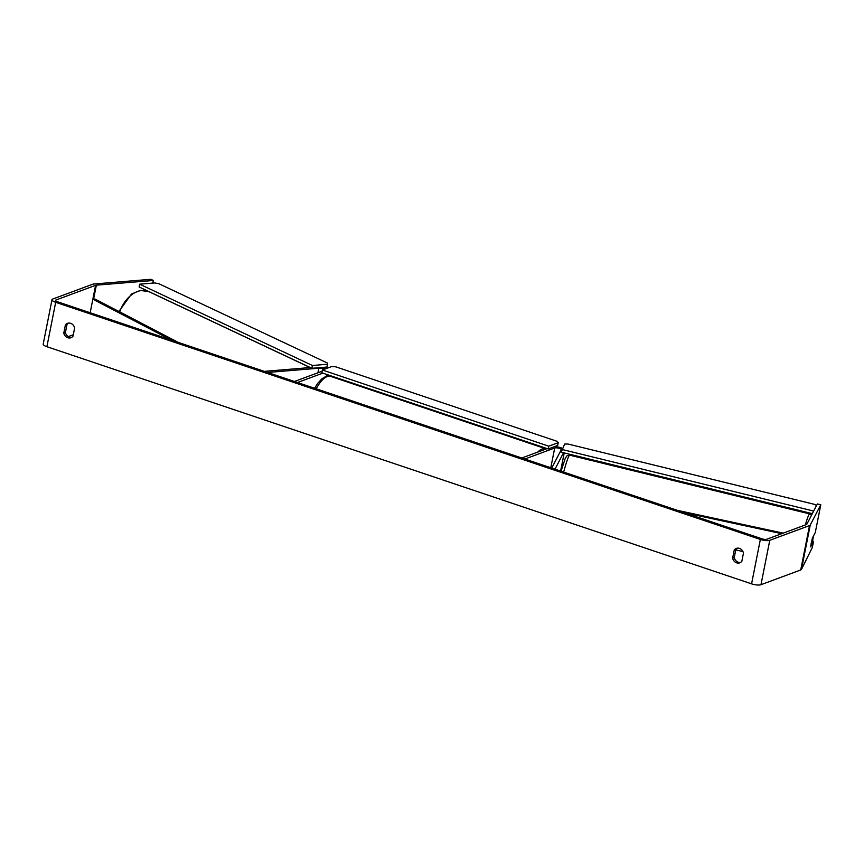 <?xml version="1.0" encoding="UTF-8"?>
<svg xmlns="http://www.w3.org/2000/svg" width="864" height="864" viewBox="0 0 864 864"><rect width="100%" height="100%" fill="white"/><g stroke="black" fill="none" stroke-linecap="round" stroke-linejoin="round"><path stroke-width="1.3" d="M555.098 469.217L551.729 468.083L561.222 449.788A3.542 1.004 11.2 0 0 561.254 449.701A3.542 1.004 11.2 0 0 558.716 448.211A3.542 1.004 11.2 0 0 554.71 447.984L524.88 459.043L521.802 458.006L547.16 448.61M562.41 448.34A7.074 1.998 11.2 0 0 554.461 446.623M555.174 468.839L563.522 452.758M265.172 371.65L267.581 372.46L318.848 368.215A3.542 1.004 -168.8 0 1 324.086 369.371M321.754 367.47A7.074 1.998 -168.8 0 1 325.825 368.723M322.132 371.218L294.419 381.488L297.497 382.525L322.844 373.118M265.248 371.282L310.338 367.546M71.712 337.349A5.897 5.141 69.7 0 1 65.416 332.467L67.036 324.292L65.405 324.896A5.897 5.141 69.7 0 1 67.489 323.341A5.897 5.141 69.7 0 1 70.643 323.32A5.897 5.141 69.7 0 1 74.628 327.996L73.008 336.172A5.897 5.141 69.7 0 1 70.934 337.727A5.897 5.141 69.7 0 1 63.796 333.061L65.405 324.896M67.036 324.292A5.897 5.141 69.7 0 1 68.332 323.114M737.165 548.197A5.897 5.141 -110.3 0 0 735.869 549.374L734.249 549.979L732.629 558.144A5.897 5.141 -110.3 0 0 739.768 562.81A5.897 5.141 -110.3 0 0 741.852 561.244L743.461 553.079A5.897 5.141 -110.3 0 0 739.476 548.392A5.897 5.141 -110.3 0 0 736.322 548.413A5.897 5.141 -110.3 0 0 734.249 549.979M55.696 300.877L55.858 300.056A3.542 1.004 -168.8 0 0 55.469 300.402A3.542 1.004 -168.8 0 0 57.305 301.698L761.994 538.834A3.542 1.004 -168.8 0 0 766.692 539.266L806.436 524.534A3.542 1.004 -168.8 0 0 806.814 524.264L817.355 503.95L820.8 504.716L815.303 532.462L812.441 537.991L811.242 543.035L810.68 546.869L813.542 541.339L812.322 547.517L801.457 569.43A7.074 1.998 -168.8 0 1 800.723 569.97L760.979 584.701A7.074 1.998 -168.8 0 1 751.572 583.848L46.894 346.702A7.074 1.998 -168.8 0 1 43.2 344.12L51.991 299.722A7.074 1.998 -168.8 0 1 52.79 299.02L92.534 284.288A7.074 1.998 -168.8 0 1 94.014 283.997L150.952 279.299L153.284 280.476L152.766 283.1M735.869 549.374L734.26 557.539A5.897 5.141 -110.3 0 0 740.556 562.421M820.8 504.716L810.248 525.031A7.074 1.998 -168.8 0 1 809.514 525.571L769.77 540.302A7.074 1.998 -168.8 0 1 760.363 539.438L55.685 302.303A7.074 1.998 -168.8 0 1 51.991 299.722M55.858 300.056L95.602 285.325A3.542 1.004 -168.8 0 1 96.347 285.174L153.284 280.476M68.267 336.604L73.289 334.735M812.506 541.112L813.542 541.339M734.26 557.539L732.629 558.144M65.416 332.467L63.796 333.061M322.369 370.008L321.829 372.784L548.186 448.956L557.68 445.435L558.22 442.66L557.021 441.299L335.783 366.844L331.862 366.487L322.369 370.008L548.737 446.18L548.186 448.956M548.737 446.18L558.22 442.66M311.904 368.291L139.147 286.978L139.655 284.18L154.699 282.938L158.803 283.684L327.65 363.15L327.456 364.252L312.412 365.494L311.904 368.291L326.948 367.049L327.456 364.252M312.412 365.494L139.655 284.18M810.734 546.08L812.765 539.957L813.402 536.533L811.901 540.054M816.556 505.494L814.73 504.414L567.896 443.999L564.635 444.064L561.233 452.196L812.322 513.648M561.848 449.431L813.661 511.067M781.758 533.682L684.299 512.687M783.216 533.142L677.257 510.322M95.602 285.325L90.169 312.757L92.858 299.203L171.353 340.07M92.858 299.203L95.051 299.041L178.405 342.446M550.789 467.759L554.71 447.984M560.606 471.064L564.203 452.92M317.941 372.773L318.848 368.215M326.354 376.337L326.732 374.436M119.75 311.904A26.244 17.874 -64.8 0 1 148.77 291.589L140.238 290.434L131.479 294.052L118.919 311.472M308.545 367.697A26.244 17.874 115.2 0 0 303.89 368.086M46.894 346.702L55.685 302.303M751.572 583.848L760.363 539.438M93.582 299.149L96.347 285.174M801.457 569.43L810.248 525.031M800.723 569.97L809.514 525.571M760.979 584.701L769.77 540.302M537.754 452.099A26.244 10.519 -71.4 0 1 542.3 448.945A26.244 10.519 -71.4 0 1 545.778 448.772L546.242 448.945M314.593 388.282L317.65 383.422L322.013 378.713L325.631 376.574L330.685 376.391A26.244 10.519 108.6 0 0 327.208 376.564A26.244 10.519 108.6 0 0 316.213 388.822M561.071 471.226L565.272 458.255L567.108 455.652L569.657 455.155A26.244 1.901 103.8 0 0 563.652 472.09M805.302 524.956A26.244 1.901 -76.2 0 1 809.644 513.896L569.657 455.155M560.628 471.074L564.224 452.92M327.046 376.175L327.359 374.641M310.198 367.567L148.77 291.589M330.685 376.391L545.778 448.772M735.772 549.86L742.975 551.621M811.501 515.225L809.644 513.896"/></g></svg>
